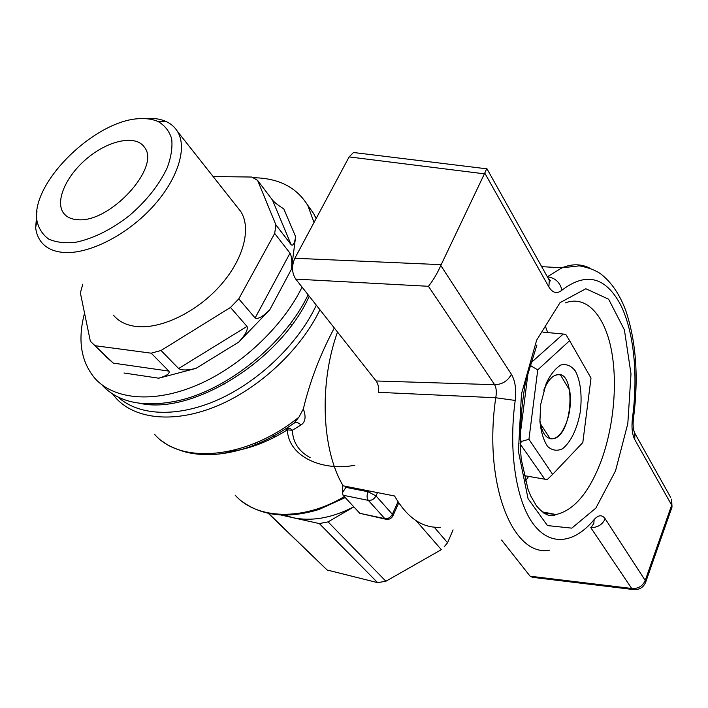<?xml version="1.0" encoding="UTF-8"?>
<svg xmlns="http://www.w3.org/2000/svg" width="708" height="708" viewBox="0 0 708 708"><rect width="100%" height="100%" fill="white"/><g stroke="black" fill="none" stroke-linecap="round" stroke-linejoin="round"><path stroke-width="1.06" d="M148.149 118.342C154.981 118.165 160.946 119.218 166.044 121.502C170.947 123.723 174.752 127.024 177.451 131.414C187.735 147.883 177.699 179.938 151.839 207.736C126.068 235.569 88.518 254.34 63.853 252.464C53.905 251.685 46.454 248.287 41.489 242.269C38.285 238.295 36.347 233.472 35.665 227.808L36.966 210.993M236.968 206.718L240.809 211.577C251.659 228.569 243.437 259.942 219.648 286.262C195.957 312.617 160.335 329.45 136.069 326.468C126.289 325.238 118.794 321.521 113.581 315.317M230.489 307.449L161.043 350.478L178.62 368.523L247.004 326.415L230.489 307.449L238.782 298.865L255.128 317.963L290.006 253.181L274.686 233.436L238.782 298.865M274.686 233.436L275.899 224.887L291.121 244.676L272.465 200.054L257.606 180.381L275.899 224.887M257.606 180.381L251.756 177.035L213.126 176.549M104.722 355.159L90.358 341.265L80.367 292.908L82.809 284.138M90.358 341.265L113.289 363.115L168.893 371.107L151.202 353.177L95.323 345.743M151.202 353.177L161.043 350.478M168.893 371.107C170.15 373.461 166.769 375.824 158.742 378.205L195.912 368.399C187.293 370.408 181.531 370.443 178.62 368.523M247.004 326.415C248.278 329.397 245.526 334.619 238.755 342.088L269.748 309.83C262.641 316.795 257.774 319.512 255.128 317.963M104.846 355.717L113.289 363.115M290.006 253.181C291.731 256.243 292.209 261.588 291.439 269.226L295.625 236.693C294.528 243.623 293.024 246.287 291.121 244.676M272.465 200.054C274.722 202.674 278.492 205.603 283.766 208.816L295.625 236.693M84.544 313.14C77.402 340.15 80.986 362.036 95.297 378.807C114.51 399.799 154.229 403.454 197.373 384.993C240.472 366.523 282.439 327.123 302.077 287.129M314.016 222.498L307.83 205.524C296.758 187.425 278.784 178.168 253.88 177.743L252.986 177.735M307.307 204.621L313.502 213.312L316.113 218.568M308.113 294.776C285.129 343.504 227.277 390.347 177.035 400.94C143.529 407.711 118.643 402.542 102.386 385.444M315.175 216.506L316.511 217.816M319.928 309.759C300.98 349.283 259.986 387.913 217.56 405.764C175.097 423.614 135.662 419.552 116.28 398.462L112.537 393.922M285.775 428.809L293.855 423.278L298.935 417.145L303.334 408.994C309.839 381.559 320.166 354.558 334.3 327.981M303.334 408.994C306.237 416.729 305.449 422.065 300.962 425.012L292.369 430.252C292.855 442.27 298.785 451.412 310.157 457.66M569.736 390.374L560.471 374.948C554.196 373.576 548.629 378.647 543.771 390.179L544.231 389.046C547.611 381.169 551.576 376.479 556.134 374.957C576.507 367.824 573.374 435.429 553.373 438.677C546.266 439.544 541.753 433.252 539.841 419.8L540.425 423.756L550.169 438.703C554.205 439.438 558.108 437.146 561.878 431.836C569.117 419.862 571.745 406.038 569.736 390.374M345.955 486.378L345.92 487.361L342.415 492.768L343.044 495.237L359.832 513.327L385.506 519.159M354.929 465.209C324.052 471.484 288.537 457.66 287.359 429.871L292.369 430.252C290.36 428.234 288.271 427.703 286.094 428.632M285.864 428.783L287.359 429.871C266.465 442.889 245.888 450.27 225.648 452.014M163.336 441.925C167.283 445.244 174.283 448.491 184.328 451.686C194.904 454.527 206.453 455.306 218.984 454.005C243.968 451.253 268.925 441.004 293.855 423.278C296.236 421.95 298.599 422.526 300.962 425.012M255.305 443.084L255.013 444.093M254.774 444.96L254.553 445.792M284.28 515.088L292.776 517.654C311.777 521.637 332.114 518.017 353.788 506.813M434.216 527.186L447.562 542.77L453.067 529.867M268.58 513.371L327.114 570.002L377.612 582.649L385.904 581.241L328.07 521.885L353.841 506.875M385.904 581.241L441.349 549.656L416.189 520.752M280.713 514.955L319.335 523.584L328.07 521.885M377.612 582.649L319.335 523.584M327.114 570.002L268.226 513.3M444.235 546.753L447.562 542.77L444.235 546.753M77.818 219.692C71.473 219.347 66.782 217.232 63.738 213.347C54.454 201.408 66.366 175.097 88.04 157.583C109.581 139.865 136.37 134.617 144.565 147.441C160.955 167.247 109.899 223.179 77.818 219.692M141.609 118.634C147.928 118.475 153.45 119.448 158.158 121.572C164.787 125.413 169.283 131.13 171.663 138.724C172.655 147.237 171.194 156.884 167.274 167.646C159.282 184.744 146.583 200.798 129.157 215.798C111.023 229.79 93.217 238.614 75.738 242.278C65.039 243.437 56.003 242.357 48.631 239.039C42.471 234.534 38.551 228.339 36.896 220.445C30.568 182.222 97.235 118.103 141.609 118.634M440.65 527.256C422.605 528.407 407.242 517.982 394.56 495.981L343.168 485.83C321.839 450.651 318.812 383.922 337.504 332.043M547.337 276.784L561.94 267.828C571.834 263.712 581.109 263.81 589.755 268.102M376.107 380.975L494.626 384.701C496.388 387.949 496.759 392.303 495.742 397.754L378.594 392.329C378.966 387.559 378.134 383.78 376.107 380.975L295.749 279.111C291.793 272.899 291.501 265.951 294.864 258.261L349.124 156.902L484.414 173.841L441.19 264.668L294.864 258.261M501.609 540.071L530.115 576.206L532.505 577.321L633.005 589.507M358.655 153.132L353.504 152.503L349.124 156.902M547.691 332.574L545.691 327.061M525.389 481.042L528.628 476.404M484.414 173.841L486.777 168.442L549.293 280.279L548.868 286.961C552.683 293.059 557.037 294.139 561.922 290.191C560.099 282.536 555.426 278.076 547.912 276.837M549.638 550.16C513.141 557.594 483.051 484.546 495.742 397.754L515.212 400.445C516.486 389.533 515.22 380.798 511.388 374.258L440.81 265.509L441.19 264.668M440.81 265.509C437.19 273.598 433.066 280.527 428.429 286.298L494.626 384.701C502.202 384.497 507.795 381.019 511.388 374.258M590.835 527.504C597.552 527.681 602.331 524.77 605.181 518.769C602.11 514.548 598.428 514.822 594.136 519.584L593.826 523.442L591.826 526.354M530.115 576.206L631.695 588.472L634.111 589.64C639.634 589.737 643.466 587.33 645.599 582.401L645.227 580.471L605.181 518.769M670.6 497.264L634.828 433.287C633.129 429.791 632.695 424.72 633.527 418.074L632.483 417.897C631.394 427.181 632.147 434.393 634.749 439.553L634.828 433.287L634.191 432.004M548.213 278.341L549.293 280.279L550.629 280.908L548.169 278.262M524.026 475.608L544.815 479.192L520.008 443.73M519.84 437.641L528.398 370.178M530.363 363.337L563.258 334.034L542.903 332.132M546.178 383.462C550.541 374.417 555.461 368.249 560.948 364.965C566.373 363.726 571.152 365.691 575.268 370.886C580.604 380.656 582.383 396.436 580.126 412.906C576.71 429.933 570.852 441.889 562.55 448.757C557.143 451.288 552.16 450.518 547.585 446.438C543.602 440.447 541.045 432.137 539.921 421.508L540.62 404.702L546.178 383.462M528.938 439.296L552.629 474.378L582.817 442.535L591.012 378.081L569.621 340.681L537.753 369.868L528.938 439.296L521.371 441.456L519.867 438.969M529.062 367.771L530.956 365.912L530.69 363.372M530.956 365.912L537.753 369.868M563.258 334.034L565.789 334.424L569.621 340.681M520.486 443.801L521.371 441.456M552.629 474.378L547.373 479.422L544.815 479.192M195.912 368.399L238.755 342.088M123.98 373.01L158.742 378.205M269.748 309.83L291.439 269.226M139.591 403.294L140.511 403.454C192.93 414.923 280.961 359.974 309.237 296.201M316.326 305.192C298.449 343.318 259.579 381.019 218.595 399.489C177.566 417.932 138.529 415.923 118.086 397.038M298.935 417.145C246.844 459.288 180.629 464.775 154.556 434.305M397.993 501.777L392.374 514.265L376.001 495.901L377.506 492.609M392.843 515.99L392.374 514.265C390.577 517.495 388.064 518.946 384.833 518.628L386.559 519.38C389.365 519.548 391.453 518.424 392.843 515.99M359.832 513.327L384.833 518.628L368.319 500.37C371.585 500.671 374.143 499.184 376.001 495.901L368.045 491.741L368.47 490.83M343.044 495.237L368.319 500.37C366.762 498.149 366.673 495.273 368.045 491.741L345.92 487.361M344.309 496.6C303.006 521.433 256.473 519.406 235.118 495.104M242.286 501.609C262.677 516.327 288.333 518.92 319.264 509.379L345.221 497.582M565.391 302.865C586.304 294.917 604.393 315.149 611.199 349.062C617.987 383.099 613.677 428.136 600.464 462.855C588.534 493.21 573.728 510.433 556.045 514.53L543.735 513.061M590.746 527.61L631.695 588.472C638.094 588.879 642.607 586.215 645.227 580.471L671.671 505.14L671.954 507.255L645.669 582.215M428.429 286.298L295.749 279.111M536.646 340.15L560.028 302.652L585.861 288.74L608.641 299.21L624.403 329.875L630.996 373.921L627.819 423.57L615.526 470.873L595.862 508.105L571.781 528.141L547.479 525.584L528.062 498.689L518.424 451.412L521.46 393.949L536.646 340.15M484.785 173.106L548.868 286.961M594.136 519.584C574.507 543.337 550.47 546.983 533.283 523.973C516.159 501.016 508.264 451.323 515.212 400.445M634.749 439.553L671.671 505.14L671.626 499.113L672.025 507.052M561.922 290.191C585.994 271.837 605.552 276.713 620.597 304.812C634.032 331.76 638.2 375.231 632.483 417.897M240.809 211.577L177.451 131.414M307.83 205.524L313.502 213.312M398.737 502.901L393.02 515.601M342.415 492.768L342.716 485.051M63.738 213.347L65.694 215.418M223.33 382.524L224.763 384.046M272.571 434.73L273.615 435.836M273.784 436.013L274.801 437.084M290.324 323.636L291.652 325.238M36.896 220.445L35.665 227.808M158.158 121.572L166.044 121.502M541.664 266.633L561.94 267.828L579.365 265.836C588.357 267.536 595.446 270.199 600.614 273.819C611.447 282.173 619.889 294.59 625.925 311.051C636.173 341.814 638.713 377.488 633.527 418.074M542.098 511.866L556.045 514.53C550.558 517.636 544.01 514.716 536.416 505.786L530.699 495.892L528.062 489.467L521.221 459.147C519.283 435.128 520.769 409.206 525.663 381.382L536.93 344.955M486.715 168.814L353.504 152.503"/></g></svg>
